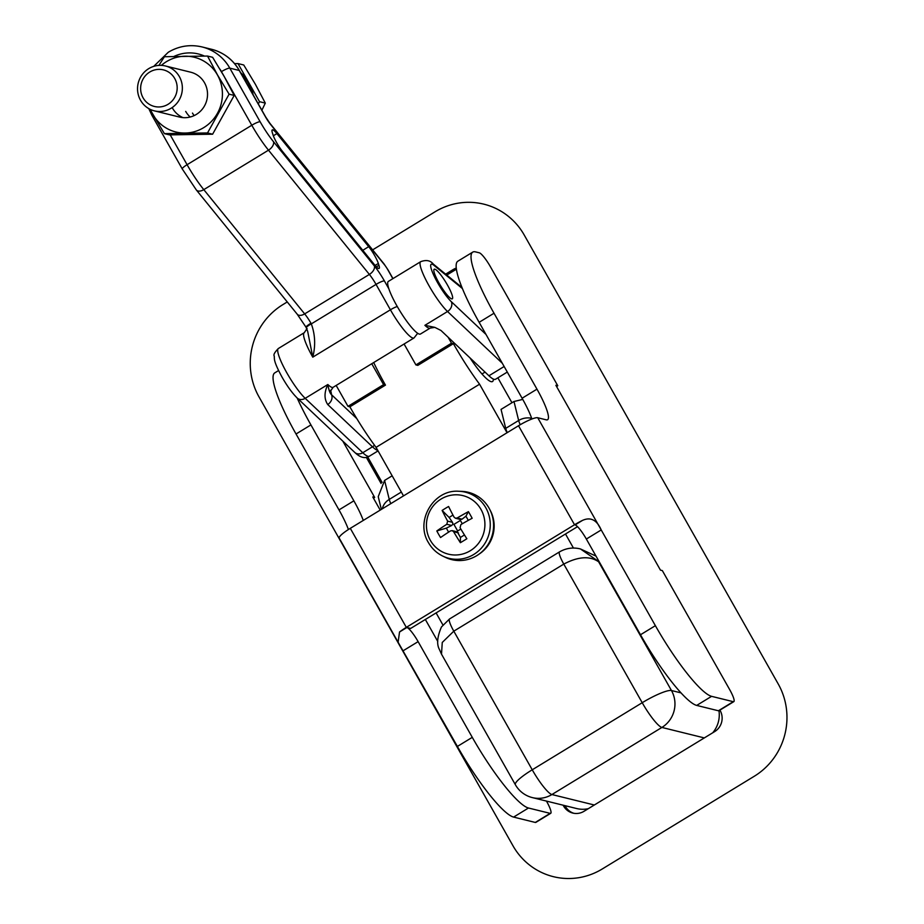 <?xml version="1.0" encoding="UTF-8"?>
<svg xmlns="http://www.w3.org/2000/svg" width="924" height="924" viewBox="0 0 924 924"><rect width="100%" height="100%" fill="white"/><g stroke="black" fill="none" stroke-linecap="round" stroke-linejoin="round"><path stroke-width="1.39" d="M482.201 373.839A38.912 7.022 -121.4 0 1 482.478 374.555M493.37 379.083A38.912 7.022 -121.4 0 1 492.504 381.543A38.912 7.022 -121.4 0 1 469.981 357.865M336.163 385.447L347.99 406.352L349.873 406.814L385.458 385.112A77.05 13.895 -121.4 0 1 373.7 362.543M403.511 495.888L376.056 447.355A77.05 13.895 -121.4 0 1 349.873 406.814M507.033 432.744L479.568 384.211A77.05 13.895 -121.4 0 1 453.395 343.67L417.81 365.373L415.916 364.911L451.501 343.208L448.117 337.214M376.056 447.355L479.568 384.211M507.264 432.605A15.408 2.784 -121.4 0 1 505.717 428.378L501.051 409.39L513.987 401.501L522.753 399.399M497.863 377.824L511.954 402.737M718.964 710.706A26.969 26.091 103.9 0 1 712.727 732.79M588.334 808.662A26.969 26.091 103.9 0 1 576.68 808.546L532.374 797.608A26.969 26.091 -76.1 0 0 551.905 794.536L594.328 805M381.358 509.401L378.228 496.662L384.592 480.422L392.157 475.802M451.501 343.208L453.395 343.67M404.088 344.005L415.916 364.911M347.99 406.352L383.576 384.638L385.458 385.112M383.576 384.638L371.748 363.744M599.318 561.977L580.422 548.937C573.134 547.124 566.169 548.105 559.54 551.871L449.549 618.953A15.408 2.784 58.6 0 0 453.799 631.173L532.236 769.796L642.215 702.714L563.79 564.09L453.799 631.173L442.261 642.446L441.51 654.169L515.361 784.707A26.969 4.747 -29.5 0 1 532.236 769.796A26.969 4.863 58.6 0 0 551.905 794.536L661.896 727.442A26.969 4.863 -121.4 0 1 642.215 702.714A26.969 4.747 150.5 0 1 671.459 690.528L681 692.885M596.003 556.109L580.422 548.937M704.319 737.918L661.896 727.442A26.969 26.091 103.9 0 0 671.459 690.528L598.636 561.804C589.835 555.74 578.228 556.491 563.79 564.09A15.408 2.784 -121.4 0 1 559.54 551.871M531.681 418.306A15.408 13.167 166.2 0 0 518.653 420.489L505.717 428.378M401.339 492.042L389.258 499.41A15.408 13.167 166.2 0 0 382.34 508.801M367.717 456.976L382.086 482.363M564.991 805.659L565.453 806.467A15.408 14.911 -76.1 0 0 573.769 813.27M719.923 710.117L720.143 710.51A15.408 14.911 103.9 0 1 714.668 731.6L583.98 811.318A15.408 14.911 103.9 0 1 563.571 806.005L563.109 805.197M381.081 483.448L366.308 457.345M445.634 274.151L453.234 269.519A15.408 14.911 103.9 0 1 456.283 268.099M456.433 269.277A15.408 14.911 -76.1 0 0 455.116 269.981L446.766 275.075M372.638 249.861L434.961 211.85A67.417 65.234 103.9 0 1 524.255 235.077L778.216 683.956A67.417 65.234 103.9 0 1 754.284 776.252L602.24 868.987A67.417 65.234 103.9 0 1 512.959 845.749L258.997 396.87A67.417 65.234 103.9 0 1 282.929 304.585L287.26 301.94M447.482 285.077A17.337 3.13 -121.4 0 1 452.263 298.833A17.337 3.13 -121.4 0 1 438.992 282.987A17.337 3.13 -121.4 0 1 434.211 269.231A17.337 3.13 -121.4 0 1 447.482 285.077M507.288 372.072L495.541 379.244A38.519 6.953 -121.4 0 1 488.935 375.779L440.967 330.469L434.834 327.373L424.89 325.329L447.528 311.515A30.815 5.556 -121.4 0 1 429.233 286.117A30.815 5.556 -121.4 0 1 420.72 261.665L388.369 281.404A30.815 5.556 -121.4 0 0 396.881 305.844A30.815 5.556 -121.4 0 0 420.466 334.026L430.168 328.101A30.815 5.556 -121.4 0 1 424.89 325.329M433.16 263.975L434.73 265.973A23.112 4.17 58.6 0 0 437.583 282.64A23.112 4.17 58.6 0 0 451.316 301.686A7.704 6.318 133.4 0 1 447.528 311.515L502.309 363.271M374.682 255.625A13.872 2.506 58.6 0 0 368.676 246.65L276.877 133.587A13.872 2.506 58.6 0 0 272.268 129.891A13.872 2.506 58.6 0 0 272.441 133.033L273.019 134.835A13.872 2.506 58.6 0 0 282.698 151.675L374.497 264.738A13.872 2.506 58.6 0 0 379.083 268.445A13.872 2.506 58.6 0 0 378.932 265.292L378.355 263.49A13.872 2.506 58.6 0 0 374.682 255.625M190.194 117.025A23.112 22.372 103.9 0 1 185.689 111.4A23.112 22.372 103.9 0 0 190.194 117.025M183.044 117.637A23.112 22.372 103.9 0 1 172.488 108.143A23.112 22.372 103.9 0 0 183.044 117.637M377.777 450.404A38.519 6.953 -121.4 0 1 372.476 446.812L327.72 404.516C324.093 399.053 324.139 392.388 327.835 384.523C328.794 390.101 330.018 393.497 331.497 394.687L356.791 418.595M307.68 331.335L305.994 327.188A7.704 0.982 -30 0 1 310.961 323.204L311.319 323.885C315.2 334.627 315.685 345.715 312.774 357.149L307.646 331.208M306.329 327.812A7.704 1.294 -26.7 0 1 311.319 323.885L376.045 284.407A15.408 2.784 58.6 0 0 369.369 274.428L268.491 150.173A38.519 6.953 -121.4 0 1 251.79 125.248L221.448 71.622A38.519 37.283 -76.1 0 0 219.993 69.254M327.72 404.516A7.704 6.318 -46.6 0 0 331.497 394.687A38.519 6.953 -121.4 0 0 330.584 390.263M531.924 418.999A38.519 6.953 58.6 0 0 522.095 398.232L479.14 322.314A77.05 13.895 -121.4 0 1 457.877 261.192L472.753 252.113A77.05 13.895 58.6 0 1 475.525 251.882L479.302 252.806A15.408 2.784 58.6 0 1 490.54 266.944L557.773 385.758L555.878 385.296L660.452 570.131L662.335 570.593L729.567 689.419A15.408 2.784 58.6 0 1 733.818 701.639L718.941 710.718A15.408 2.784 -121.4 0 1 718.387 710.764L696.696 705.416A77.05 13.895 -121.4 0 1 640.494 634.753L586.347 539.038A15.408 2.784 58.6 0 0 575.098 524.901L582.455 520.42C590.575 516.724 596.835 519.9 601.224 529.96L655.382 625.675A77.05 13.895 58.6 0 0 711.584 696.338L733.263 701.686A15.408 2.784 58.6 0 0 733.818 701.639M546.465 801.085L546.465 801.096A15.408 2.784 58.6 0 1 550.716 813.316L535.839 822.395A15.408 2.784 -121.4 0 1 535.285 822.441L513.605 817.093A77.05 13.895 -121.4 0 1 457.392 746.43L398.117 642.249L399.538 631.981A17.718 3.119 -29.5 0 1 406.317 627.361L574.532 524.763A17.718 3.119 -29.5 0 1 582.455 520.42M557.773 385.758L556.56 386.498M577.523 526.657L410.66 628.436L406.883 627.5A15.408 2.784 -121.4 0 1 418.122 641.637L472.279 737.352A77.05 13.895 58.6 0 0 528.482 808.015L550.161 813.363A15.408 2.784 58.6 0 0 550.716 813.316M380.214 510.094L372.788 496.973L374.67 497.435L373.458 498.175M342.804 441.118L374.67 497.435M297.147 397.99A77.05 13.895 58.6 0 0 310.926 424.913L353.869 500.831A38.519 6.953 -121.4 0 1 363.282 520.42M348.417 529.521A38.519 6.953 58.6 0 0 338.993 509.898L296.038 433.991A77.05 13.895 -121.4 0 1 274.774 372.869L278.574 370.547M472.753 252.113A77.05 13.895 58.6 0 0 494.017 313.236L536.971 389.154A38.519 6.953 -121.4 0 1 547.597 419.715A38.519 6.953 -121.4 0 1 546.223 419.831L537.733 417.74A17.718 3.119 150.5 0 0 518.514 425.745L350.3 528.343A17.718 3.119 150.5 0 0 339.212 538.138L398.117 642.249M251.721 92.273A38.519 37.283 -76.1 0 0 247.817 82.398A38.519 37.283 -76.1 0 0 241.407 74.047M240.656 72.73A38.519 37.283 103.9 0 1 248.764 82.629L237.988 63.571L234.592 63.617M143.081 97.817A18.838 18.237 103.9 0 1 149.769 72.026A18.838 18.237 103.9 0 1 174.728 78.517A18.838 18.237 103.9 0 1 168.041 104.308A18.838 18.237 103.9 0 1 143.081 97.817M140.54 100.266A23.112 22.372 103.9 0 1 142.088 74.775A23.112 22.372 103.9 0 1 165.488 65.985A23.112 22.372 103.9 0 1 179.36 76.588A23.112 22.372 103.9 0 1 177.812 102.079A23.112 22.372 103.9 0 1 154.412 110.868A23.112 22.372 103.9 0 1 140.54 100.266M258.304 103.915L259.54 101.686L248.764 82.629A38.519 37.283 103.9 0 1 253.141 94.791M237.988 63.571L243.74 64.992L255.359 84.257L265.303 103.107L261.885 110.245M259.54 101.686L265.303 103.107M165.488 65.985L190.656 72.188A23.112 22.372 103.9 0 1 204.527 82.79A23.112 22.372 103.9 0 1 202.98 108.281A23.112 22.372 103.9 0 1 179.579 117.071L154.412 110.868M207.53 56.052L212.624 57.311L224.243 76.576L234.188 95.426L212.612 134.211L169.485 134.881L164.391 133.633L207.519 132.952L229.094 94.167L217.475 74.902L207.53 56.052L164.403 56.734L158.928 65.396M161.365 65.373A38.485 37.237 103.9 0 1 217.429 74.925A38.485 37.237 103.9 0 1 203.765 127.604A38.485 37.237 103.9 0 1 152.795 114.345A38.485 37.237 103.9 0 1 150.485 109.482M149.907 109.205L164.391 133.633M234.188 95.426L229.094 94.167M212.612 134.211L207.519 132.952M194.144 115.604A23.112 22.372 103.9 0 1 192.481 113.075M490.009 509.967A32.744 31.693 103.9 0 1 479.129 554.077M481 509.447A30.157 29.187 -76.1 0 0 441.048 499.052A30.157 29.187 -76.1 0 0 430.341 540.332A30.157 29.187 -76.1 0 0 470.293 550.727A30.157 29.187 -76.1 0 0 481 509.447M442.134 510.441A60.938 35.909 -23.7 0 1 445.322 508.419A60.938 35.909 -23.7 0 1 448.602 506.502A61.515 11.1 58.6 0 0 454.1 517.186L455.463 518.237L457.161 517.983A61.515 10.834 -29.5 0 1 468.433 511.653A60.938 16.47 63.4 0 1 472.164 518.26A61.515 10.834 150.5 0 0 460.891 524.578L460.071 527.743A61.515 11.1 -121.4 0 0 466.851 538.75A60.938 16.713 145.6 0 1 463.617 540.759A60.938 16.713 145.6 0 1 460.383 542.7A61.515 11.1 -121.4 0 1 453.603 531.693L452.194 530.63L450.542 530.896A61.515 10.834 -29.5 0 0 440.552 537.537A60.938 36.151 -127.1 0 1 436.821 530.942A61.515 10.834 -29.5 0 1 446.8 524.289L447.62 521.124L452.494 522.337L449.11 517.44L442.134 510.441A61.515 11.1 58.6 0 0 447.62 521.124M458.778 491.268L461.55 491.36A34.673 33.553 103.9 0 1 489.085 508.188A34.673 33.553 103.9 0 1 484.569 549.145A34.673 33.553 103.9 0 1 445.276 557.299L442.781 556.098A34.084 32.987 103.9 0 0 481.404 548.071A34.084 32.987 103.9 0 0 485.839 507.819A34.084 32.987 103.9 0 0 458.778 491.268C433.552 489.258 414.876 521.032 428.447 542.607C431.878 548.579 436.659 553.072 442.781 556.098M449.11 517.44L452.968 515.084M460.845 529.048L457.657 530.988L453.915 524.382L460.395 520.443L460.545 519.496L455.463 518.237M452.494 522.337L452.933 524.127L451.674 525.502L446.338 528.135L436.821 530.942M453.915 524.382L452.933 524.127M462.277 523.769L460.395 520.443M448.602 532.143L446.338 528.135M457.657 530.988L457.322 531.889L460.429 537.433L460.383 542.7M464.46 534.973L460.429 537.433M457.161 517.983L462.035 519.184L465.939 516.181L468.433 511.653M465.939 516.181L468.295 520.362M462.035 519.184L460.545 519.496M520.212 424.728A15.408 2.784 -121.4 0 1 518.653 420.489L513.987 401.501M436.093 612.912L442.885 624.913M573.457 548.071L565.488 533.991M384.592 480.422L389.258 499.41A15.408 2.784 58.6 0 0 390.806 503.638M563.571 806.005L565.453 806.467M453.234 269.519L455.116 269.981M488.935 375.779L504.146 366.505M451.316 301.686L486.024 334.476M462.427 288.577L434.73 265.973M286.89 372.938A30.815 5.556 58.6 0 0 305.197 398.336A7.704 6.318 133.4 0 1 297.216 398.048C292.238 393.116 287.191 386.163 282.074 377.188C272.522 359.505 274.809 358.882 274.185 355.936C273.342 354.689 274.74 352.206 278.39 348.487A30.815 5.556 58.6 0 0 286.89 372.938M362.786 250.323L368.676 246.65M307.103 328.494L304.262 332.698A30.815 5.556 -121.4 0 0 312.774 357.149L390.413 309.794L376.045 284.407A7.704 1.351 150.5 0 1 384.396 280.919L388.877 288.854M397.262 306.514A7.704 1.351 150.5 0 0 390.413 309.794A30.815 5.556 -121.4 0 0 413.998 337.965L333.125 387.295A30.815 5.556 58.6 0 1 327.835 384.523L305.197 398.336L362.774 452.725A38.519 6.953 58.6 0 0 369.381 456.19C365.119 458.893 360.256 457.646 354.793 452.448L297.216 398.048M392.85 278.667L387.78 269.692A7.704 1.386 58.6 0 0 384.43 264.703L270.501 124.37A11.562 2.091 -121.4 0 1 265.5 116.886L239.235 70.467L229.81 68.145L260.141 121.76A30.815 5.556 58.6 0 0 273.504 141.707L374.382 265.962A23.112 4.17 -121.4 0 1 384.396 280.919M374.463 445.183A7.704 6.318 -46.6 0 1 372.476 446.812L362.774 452.725A7.704 6.318 133.4 0 1 354.793 452.448M170.212 134.892L187.087 164.703A38.519 6.953 58.6 0 0 203.788 189.639L268.491 150.173A7.704 4.539 140.9 0 0 273.504 141.707M305.994 327.188L297.228 314.229L196.35 189.974A7.704 4.539 -39.1 0 0 203.788 189.639L304.666 313.894L369.369 274.428A7.704 4.539 140.9 0 0 374.382 265.962M196.35 189.974L182.271 168.965A7.704 1.351 -29.5 0 1 187.087 164.703L251.79 125.248A7.704 1.351 150.5 0 1 260.141 121.76M204.423 56.052A38.519 37.283 -76.1 0 0 174.012 56.422M265.5 116.886A7.704 1.351 -29.5 0 1 265.731 117.048L239.466 70.628A7.704 1.351 -29.5 0 0 239.235 70.467A46.223 44.733 -76.1 0 0 211.492 49.261L202.056 46.939A46.223 44.733 103.9 0 1 229.81 68.145A7.704 1.351 150.5 0 0 221.448 71.622M376.345 266.828L378.932 265.292M273.354 135.793L276.877 133.587M375.063 265.431L378.355 263.49M297.228 314.229A7.704 4.539 -39.1 0 0 304.666 313.894A15.408 2.784 -121.4 0 1 310.961 323.204M182.271 168.965L151.929 115.35A7.704 1.351 -29.5 0 1 152.633 114.114M387.78 269.692A7.704 1.351 -29.5 0 1 388.011 269.843L392.966 278.598M384.43 264.703A7.704 4.539 -39.1 0 0 383.945 263.79L270.016 123.458L265.731 117.048M270.501 124.37A7.704 4.539 -39.1 0 0 270.016 123.458M718.387 710.764L733.263 701.686M711.584 696.338L696.696 705.416M350.3 528.343L406.317 627.361M518.514 425.745L574.532 524.763M537.733 417.74L601.224 529.96L586.347 539.038M535.285 822.441L550.161 813.363M528.482 808.015L513.605 817.093M640.494 634.753L655.382 625.675M418.122 641.637L403.245 650.704M457.392 746.43L472.279 737.352M399.538 631.981L406.883 627.5M522.095 398.232L536.971 389.154M494.017 313.236L479.14 322.314M338.993 509.898L353.869 500.831M310.926 424.913L296.038 433.991M458.477 532.894L453.603 531.693M451.674 525.502L446.8 524.289M515.361 784.707A26.969 26.969 0 0 0 532.374 797.608M441.51 654.18L439.258 649.168C436.555 643.993 437.295 636.59 441.464 626.946L449.549 618.953M437.768 641.429L425.34 619.473M481.97 373.989L485.042 372.106M430.168 328.101L434.834 327.373M433.344 264.137C430.469 260.452 426.264 259.632 420.72 261.665M433.252 264.045L462 287.503M378.055 450.9L369.381 456.19M304.262 332.698L278.39 348.487M330.295 391.499L333.125 387.295M151.929 115.35L148.81 108.616M153.719 66.366L168.307 52.241C178.921 45.957 190.171 44.19 202.056 46.939M413.998 337.965L417.683 333.298M388.011 269.843L383.945 263.79M239.466 70.628C233.021 59.61 223.689 52.495 211.492 49.261M452.194 530.63L457.299 531.889"/></g></svg>
